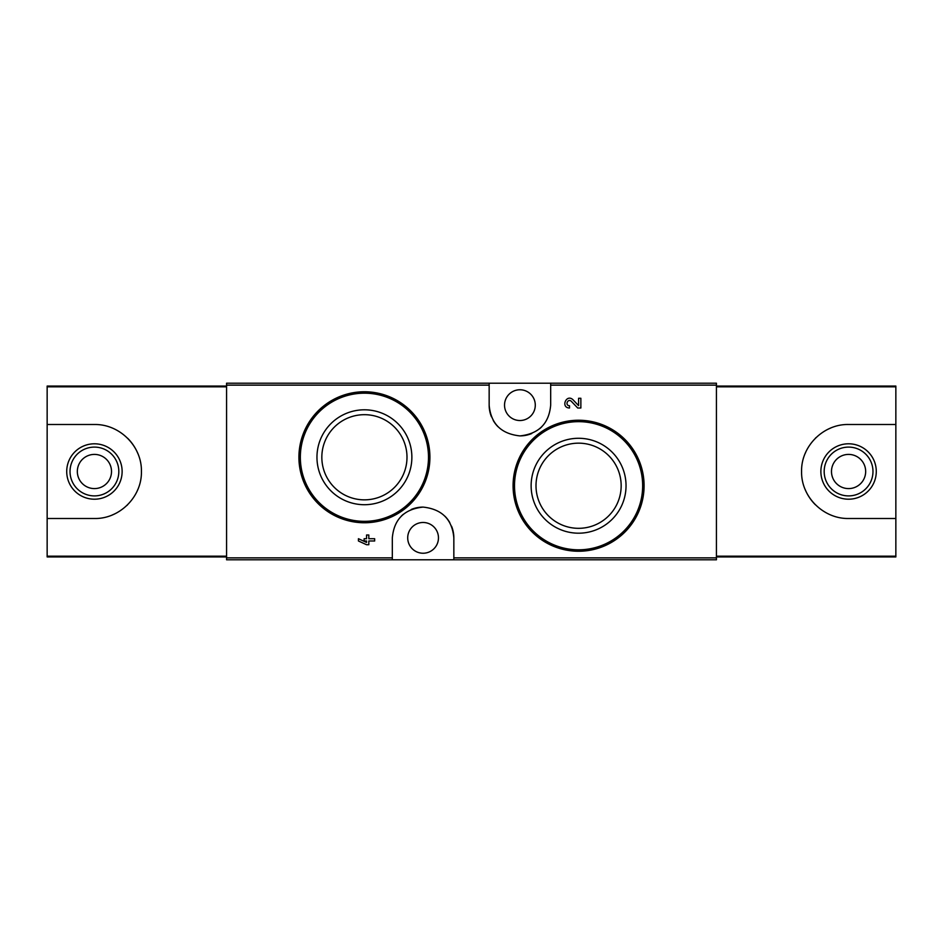 <?xml version="1.0" encoding="UTF-8"?>
<svg xmlns="http://www.w3.org/2000/svg" width="943" height="943" viewBox="0 0 943 943"><rect width="100%" height="100%" fill="white"/><g stroke="black" fill="none" stroke-linecap="round" stroke-linejoin="round"><path stroke-width="1.41" d="M453.842 559.788L716.432 559.788L716.432 383.212L226.568 383.212L226.568 559.788L453.842 559.788L453.842 537.864C452.18 519.393 441.937 509.137 423.112 507.098C404.276 509.079 394.009 519.334 392.323 537.864L392.323 559.788M625.032 439.544L603.803 425.281M571.375 401.353L577.729 408.013L571.375 401.353C567.851 397.946 564.598 405.584 569.501 405.749L569.501 408.013C560.307 407.718 566.413 393.396 573.026 399.785L578.589 405.631L578.589 398.276L580.864 398.276L580.864 408.013L577.729 408.013M366.556 542.449L358.434 538.712L358.434 540.987L366.556 544.724L368.819 544.724L368.819 540.987L374.666 540.987L374.666 538.712L368.819 538.712L368.819 534.987L366.556 534.987L366.556 538.712L364.116 538.712L364.116 540.987L366.556 540.987L366.556 542.449L358.434 538.712M410.7 410.9L389.6 396.791M489.158 383.212L489.158 405.136C490.82 423.607 501.063 433.863 519.888 435.902C538.724 433.921 548.991 423.666 550.677 405.136L550.677 383.212M578.589 438.283A47.456 47.456 0 0 1 619.681 509.468A47.456 47.456 0 0 1 537.486 509.468A47.456 47.456 0 0 1 578.589 438.283M578.589 420.236A65.503 65.503 0 0 1 635.311 518.497A65.503 65.503 0 0 1 521.856 518.497A65.503 65.503 0 0 1 578.589 420.236A65.503 65.503 0 0 1 635.311 518.497A65.503 65.503 0 0 1 521.856 518.497A65.503 65.503 0 0 1 578.589 420.236M578.589 443.163A42.576 42.576 0 0 1 615.461 507.028A42.576 42.576 0 0 1 541.706 507.028A42.576 42.576 0 0 1 578.589 443.163M364.411 409.804A47.456 47.456 0 0 1 405.514 480.989A47.456 47.456 0 0 1 323.319 480.989A47.456 47.456 0 0 1 364.411 409.804M364.411 391.758A65.503 65.503 0 0 1 421.144 490.006A65.503 65.503 0 0 1 307.689 490.006A65.503 65.503 0 0 1 364.411 391.758A65.503 65.503 0 0 1 421.144 490.006A65.503 65.503 0 0 1 307.689 490.006A65.503 65.503 0 0 1 364.411 391.758M364.411 414.684A42.576 42.576 0 0 1 401.294 478.549A42.576 42.576 0 0 1 327.539 478.549A42.576 42.576 0 0 1 364.411 414.684M453.842 537.864A30.754 30.754 0 0 0 451.567 526.253M449.776 522.575A30.754 30.754 0 0 0 444.978 516.257M423.112 507.098A30.754 30.754 0 0 0 411.231 509.479M403.321 514.289A30.754 30.754 0 0 0 401.211 516.234M423.089 522.481A15.383 15.383 0 0 1 436.409 545.549A15.383 15.383 0 0 1 409.769 545.549A15.383 15.383 0 0 1 423.089 522.481M489.158 405.136A30.754 30.754 0 0 0 491.433 416.747M493.224 420.425A30.754 30.754 0 0 0 498.022 426.743M519.888 435.902A30.754 30.754 0 0 0 531.769 433.521M539.679 428.711A30.754 30.754 0 0 0 541.789 426.766M519.911 389.765A15.383 15.383 0 0 1 533.231 412.834A15.383 15.383 0 0 1 506.591 412.834A15.383 15.383 0 0 1 519.911 389.765M226.568 386.064L47.15 386.064L47.15 424.503L94.43 424.503C119.678 424.032 142.004 446.298 141.415 471.524C142.004 496.713 119.561 519.086 94.43 518.497L47.15 518.497L47.15 556.936L226.568 556.936M47.15 386.83L226.568 386.83L226.568 556.17L47.15 556.17M47.15 424.503L47.15 518.497M127.67 438.295A46.997 46.997 0 0 1 137.843 453.512M137.819 489.535A46.997 46.997 0 0 1 137.242 490.855M127.635 504.753A46.997 46.997 0 0 1 126.94 505.424M115.836 513.334A46.997 46.997 0 0 1 112.417 514.913M94.43 443.799A27.701 27.701 0 0 1 118.417 485.35A27.701 27.701 0 0 1 70.43 485.35A27.701 27.701 0 0 1 94.43 443.799M94.43 447.1A24.4 24.4 0 0 1 115.553 483.7A24.4 24.4 0 0 1 73.295 483.7A24.4 24.4 0 0 1 94.43 447.1M94.43 454.408A17.092 17.092 0 0 1 109.223 480.046A17.092 17.092 0 0 1 79.625 480.046A17.092 17.092 0 0 1 94.43 454.408M716.432 556.936L895.85 556.936L895.85 518.497L848.57 518.497C823.322 518.968 800.996 496.702 801.585 471.476C800.996 446.287 823.439 423.914 848.57 424.503L895.85 424.503L895.85 386.064L716.432 386.064M895.85 556.17L716.432 556.17L716.432 386.83L895.85 386.83M895.85 518.497L895.85 424.503M815.33 504.705A46.997 46.997 0 0 1 805.157 489.488M805.181 453.465A46.997 46.997 0 0 1 805.758 452.145M815.365 438.247A46.997 46.997 0 0 1 816.06 437.576M827.164 429.666A46.997 46.997 0 0 1 830.583 428.087M848.57 499.201A27.701 27.701 0 0 1 824.583 457.65A27.701 27.701 0 0 1 872.57 457.65A27.701 27.701 0 0 1 848.57 499.201M848.57 495.9A24.4 24.4 0 0 1 827.447 459.3A24.4 24.4 0 0 1 869.705 459.3A24.4 24.4 0 0 1 848.57 495.9M848.57 488.592A17.092 17.092 0 0 1 833.777 462.954A17.092 17.092 0 0 1 863.375 462.954A17.092 17.092 0 0 1 848.57 488.592M489.158 385.133L226.568 385.133M392.323 557.867L226.568 557.867M716.432 557.867L453.842 557.867M716.432 385.133L550.677 385.133M578.589 421.662A64.077 64.077 0 0 1 634.073 517.778A64.077 64.077 0 0 1 523.094 517.778A64.077 64.077 0 0 1 578.589 421.662M364.411 393.184A64.077 64.077 0 0 1 419.906 489.299A64.077 64.077 0 0 1 308.927 489.299A64.077 64.077 0 0 1 364.411 393.184"/></g></svg>
